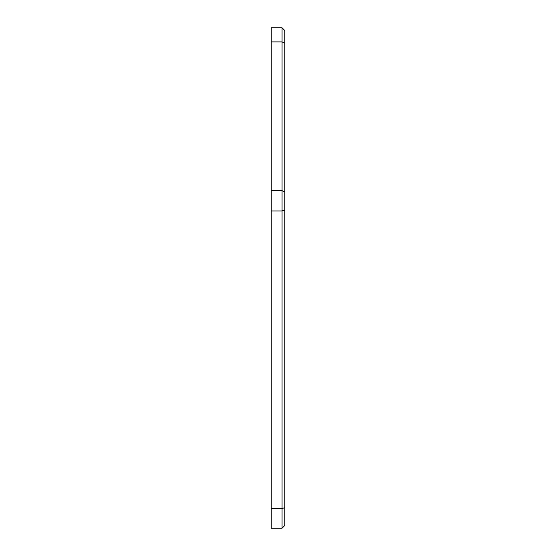 <?xml version="1.0" encoding="UTF-8"?>
<svg xmlns="http://www.w3.org/2000/svg" width="556" height="556" viewBox="0 0 556 556"><rect width="100%" height="100%" fill="white"/><g stroke="black" fill="none" stroke-linecap="round" stroke-linejoin="round"><path stroke-width="0.83" d="M284.762 43.194L284.762 30.504L282.059 27.8L282.059 528.2L284.762 525.496L284.762 43.194L282.059 41.895L271.238 41.895L271.238 528.2L282.059 528.2M271.238 41.895L271.238 27.8L282.059 27.8M271.238 190.666L282.059 190.666L284.762 191.959M271.238 210.953L282.059 210.953L284.762 210.217M271.238 508.49L282.059 508.49L284.762 507.753"/></g></svg>
